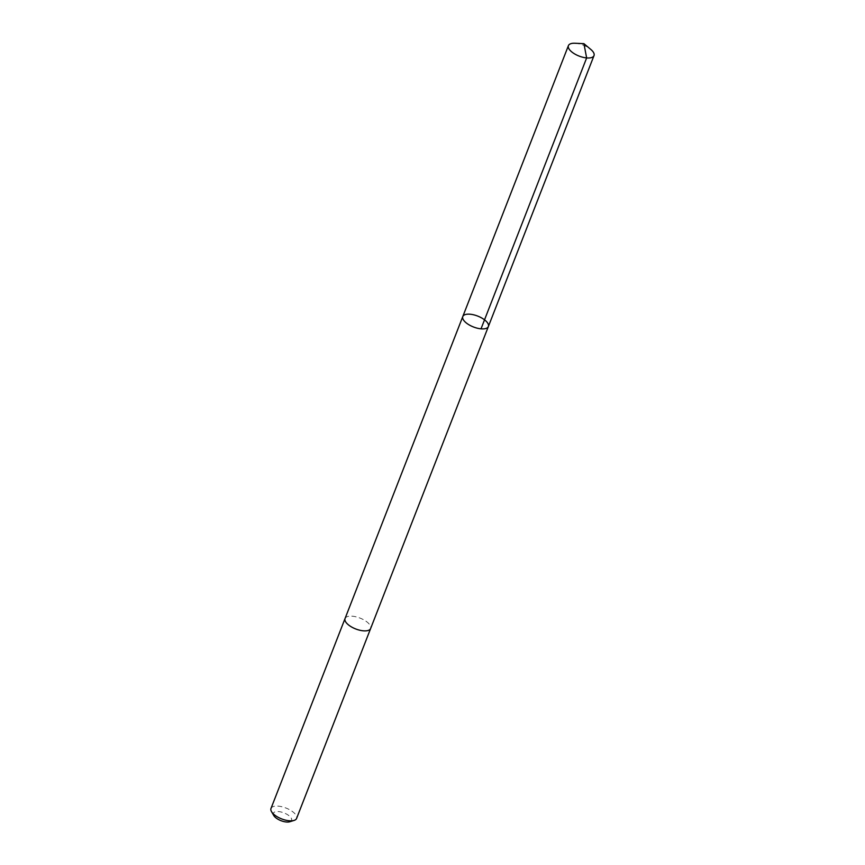 <?xml version="1.0" encoding="UTF-8"?>
<svg xmlns="http://www.w3.org/2000/svg" width="865" height="865" viewBox="0 0 865 865"><rect width="100%" height="100%" fill="white"/><g stroke="black" fill="none" stroke-linecap="round" stroke-linejoin="round"><path stroke-width="0.65" stroke-dasharray="4.33 3.24" d="M488.379 326.516A13.732 5.85 21.3 0 0 477.707 316.082A13.732 5.85 21.3 0 0 462.797 316.536M575.074 43.261A13.732 5.85 -158.7 0 1 590.827 49.456M345.049 618.529A13.732 5.85 -158.7 0 1 351.709 616.15A13.732 5.85 -158.7 0 1 365.398 620.821A13.732 5.85 -158.7 0 1 370.642 628.498M345.103 618.41A13.732 5.85 -158.7 0 1 351.709 616.15A13.732 5.85 -158.7 0 1 365.289 620.756A13.732 5.85 -158.7 0 1 370.685 628.39M270.994 808.461A13.732 5.85 -158.7 0 1 277.654 806.094A13.732 5.85 -158.7 0 1 291.343 810.765A13.732 5.85 -158.7 0 1 296.587 818.441M273.751 815.49A9.774 4.163 -158.7 0 1 278.13 811.554A9.774 4.163 -158.7 0 1 289.515 816.127A9.774 4.163 -158.7 0 1 289.807 821.75"/><path stroke-width="1.3" d="M370.685 628.39A13.732 5.85 -158.7 0 1 370.642 628.498A13.732 5.85 -158.7 0 1 363.981 630.866A13.732 5.85 -158.7 0 1 350.293 626.195A13.732 5.85 -158.7 0 1 345.049 618.529L462.797 316.536A13.732 5.85 21.3 0 0 468.041 324.213A13.732 5.85 21.3 0 0 481.719 328.884A13.732 5.85 21.3 0 0 488.379 326.516A13.732 5.85 21.3 0 0 477.707 316.082A13.732 5.85 21.3 0 0 462.797 316.536A13.732 5.85 21.3 0 0 468.041 324.213A13.732 5.85 21.3 0 0 481.719 328.884A13.732 5.85 21.3 0 0 488.379 326.516L594.006 55.609A13.732 5.85 -158.7 0 1 587.346 57.977A13.732 5.85 -158.7 0 1 573.657 53.306A13.732 5.85 -158.7 0 1 568.413 45.629A13.732 5.85 -158.7 0 1 574.911 43.25A13.732 5.85 -158.7 0 1 575.074 43.261M481.016 328.841L586.643 57.933L583.918 43.661L590.827 49.456A13.732 5.85 -158.7 0 1 594.006 55.609M488.379 326.516L370.642 628.498A13.732 5.85 -158.7 0 1 355.72 628.963A13.732 5.85 -158.7 0 1 345.049 618.518A13.732 5.85 -158.7 0 1 345.103 618.41M370.642 628.498L296.587 818.441A13.732 5.85 -158.7 0 1 294.078 820.42A13.732 5.85 -158.7 0 1 281.666 818.906A13.732 5.85 -158.7 0 1 271.502 811.619A13.732 5.85 -158.7 0 1 270.994 808.461L345.049 618.518M294.078 820.42L289.807 821.75A9.774 4.163 -158.7 0 1 280.974 820.669A9.774 4.163 -158.7 0 1 273.751 815.49L271.502 811.619M462.797 316.536L568.413 45.629M583.918 43.661L574.911 43.25"/></g></svg>
